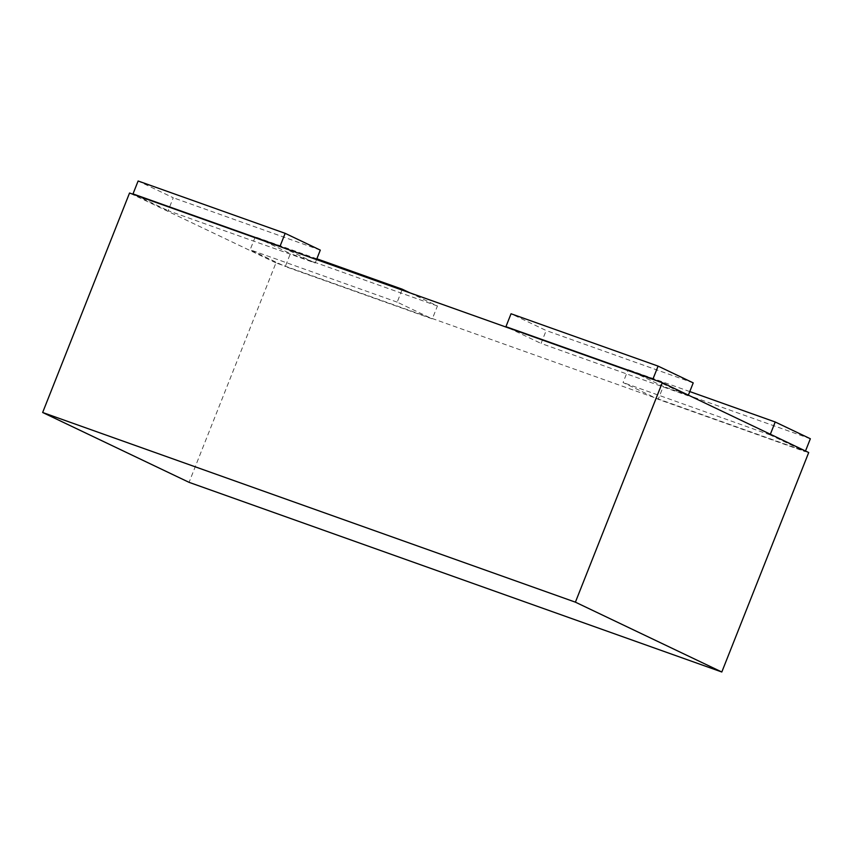 <?xml version="1.0" encoding="UTF-8"?>
<svg xmlns="http://www.w3.org/2000/svg" width="853" height="853" viewBox="0 0 853 853"><rect width="100%" height="100%" fill="white"/><g stroke="black" fill="none" stroke-linecap="round" stroke-linejoin="round"><path stroke-width="0.64" stroke-dasharray="4.26 3.2" d="M808.708 452.538L275.956 262.873L189.067 482.34M275.956 262.873L129.539 193.023M688.36 395.131L688.104 395.781L541.069 343.439L546.176 330.527L511.043 313.765M655.893 380.417L688.104 395.781M508.857 328.074L541.069 343.439M693.222 382.88L546.176 330.527M316.538 259.6L315.183 263.012L168.148 210.67L173.255 197.757L138.122 180.996M282.972 247.647L315.183 263.012M135.936 195.305L168.148 210.67M320.291 250.11L173.255 197.757M401.976 290.02L397.178 302.133L432.311 318.894L285.275 266.541L290.393 253.64L255.25 236.867L250.142 249.78L285.275 266.541M409.792 292.803L437.429 305.982L432.311 318.894M316.858 258.8L255.25 236.867M397.178 302.133L250.142 249.78M437.429 305.982L290.393 253.64M770.355 434.252L770.099 434.902L805.243 451.663L658.196 399.311L663.314 386.409L628.171 369.637L623.063 382.549L658.196 399.311M805.499 451.013L805.243 451.663M689.778 391.57L628.171 369.637M770.099 434.902L623.063 382.549M810.35 438.751L663.314 386.409"/><path stroke-width="1.28" d="M42.65 412.489L129.539 193.023L662.291 382.698L808.708 452.538L721.809 672.004L189.067 482.34L42.65 412.489L575.402 602.165L721.809 672.004M662.291 382.698L575.402 602.165M688.36 395.131L693.222 382.88L658.079 366.108L652.971 379.02L655.893 380.417M658.079 366.108L511.043 313.765L505.925 326.678L508.857 328.074M652.971 379.02L505.925 326.678M316.538 259.6L320.291 250.11L285.158 233.338L280.04 246.25L282.972 247.647M285.158 233.338L138.122 180.996L133.004 193.908L135.936 195.305M280.04 246.25L133.004 193.908M409.792 292.803L402.285 289.22L401.976 290.02M402.285 289.22L316.858 258.8M805.499 451.013L810.35 438.751L775.206 421.99L770.355 434.252M775.206 421.99L689.778 391.57"/></g></svg>
